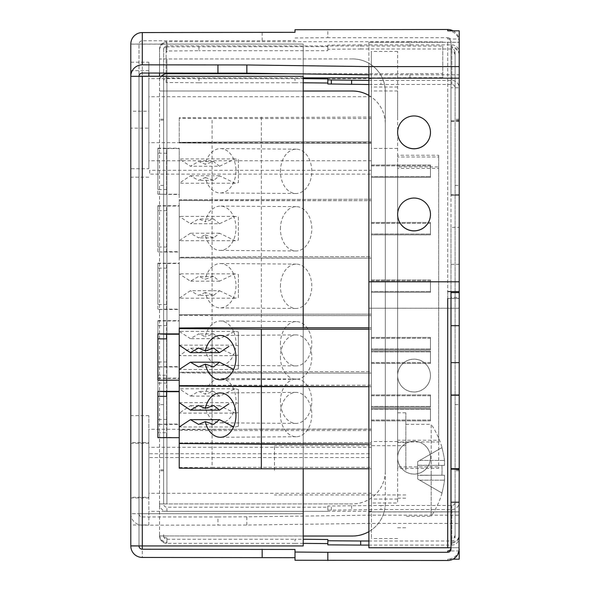 <?xml version="1.0" encoding="UTF-8"?>
<svg xmlns="http://www.w3.org/2000/svg" width="590" height="590" viewBox="0 0 590 590"><rect width="100%" height="100%" fill="white"/><g stroke="black" fill="none" stroke-linecap="round" stroke-linejoin="round"><path stroke-width="0.44" stroke-dasharray="2.95 2.21" d="M130.796 497.296L130.796 415.625L130.796 497.296L148.857 497.296L148.857 524.982L130.796 524.982M148.857 524.982L148.857 415.625L148.857 442.618L130.796 442.618M148.857 442.618L148.857 497.296M148.857 415.625L130.796 415.625M148.857 443.311L130.796 443.311M148.857 497.99L130.796 497.99M130.796 111.23L130.796 177.192L130.796 62.201L130.796 111.23L148.857 111.23L148.857 168.725L130.796 168.725M148.857 73.042L148.857 62.201L130.796 62.201M148.857 62.201L148.857 111.23M148.857 70.667L130.796 70.667M148.857 168.725L148.857 128.163L130.796 128.163M148.857 128.163L148.857 76.265M148.857 177.192L130.796 177.192M148.857 119.527L148.857 142.684L148.857 119.527M371.353 119.527L371.353 142.684L371.353 119.527M371.353 119.999L371.353 78.647L371.353 119.999M148.857 119.999L148.857 78.647L148.857 119.999M148.857 470.134L148.857 493.292L148.857 470.134M371.353 470.134L371.353 493.292L371.353 470.134M371.353 470.606L371.353 429.255L371.353 470.606M148.857 470.606L148.857 429.255L148.857 470.606M397.63 132.344A16.424 16.417 0 0 1 414.047 115.891A16.424 16.417 0 0 1 430.471 132.344M397.63 214.472L397.63 214.413A16.424 16.417 0 0 1 414.047 197.989A16.424 16.417 0 0 1 430.471 214.443L430.471 214.472M414.047 391.944A16.424 16.417 0 0 1 397.63 375.528A16.424 16.417 0 0 1 414.047 359.104A16.424 16.417 0 0 1 430.471 375.528A16.424 16.417 0 0 1 414.047 391.944M414.047 359.17A16.424 16.417 180 0 0 397.63 375.587A16.424 16.417 180 0 0 414.047 392.011A16.424 16.417 180 0 0 430.471 375.587A16.424 16.417 180 0 0 414.047 359.17M414.047 474.05A16.424 16.417 0 0 1 397.63 457.626A16.424 16.417 0 0 1 414.047 441.209A16.424 16.417 0 0 1 430.471 457.626A16.424 16.417 0 0 1 414.047 474.05M414.047 441.268A16.424 16.417 180 0 0 397.63 457.685A16.424 16.417 180 0 0 414.047 474.109A16.424 16.417 180 0 0 430.471 457.685A16.424 16.417 180 0 0 414.047 441.268M295 560.257L295 549.467M142.286 545.949L142.286 516.958A3.282 3.282 0 0 1 139.004 513.676L303.208 513.676L303.208 44.051L130.796 44.139L130.796 513.757L139.004 513.676L130.796 513.676A11.498 11.498 0 0 0 142.286 525.166L246.841 525.041L368.89 523.396L459.204 523.396L459.204 559.18M459.042 550.972L458.725 550.972A11.498 11.498 0 0 1 447.714 559.18L453.061 559.18M368.89 547.749L459.204 547.69A11.498 11.498 0 0 1 458.725 550.972L447.714 550.972M246.841 525.041L246.841 516.833L368.89 515.181L459.204 515.181L459.204 549.002L459.204 291.615L459.204 535.646A7.39 7.39 0 0 1 451.822 543.036L451.822 542.077A7.39 7.39 180 0 0 459.204 534.688L459.204 502.201A7.39 7.39 0 0 1 451.822 509.59L380.978 509.59L380.978 505.49L327.841 506.021L327.841 507.23L166.918 507.23A3.282 3.282 0 0 1 163.637 503.941L163.637 90.985L159.529 90.985L303.208 91.037M246.841 516.833L217.946 516.958L217.946 525.166M142.286 516.958L217.946 516.958M447.714 298.415L447.714 42.251L368.89 42.251L459.204 42.229L459.204 298.385L459.204 87.792L450.996 87.792L450.996 40.998L450.996 298.385L447.714 298.415L459.204 298.415L459.204 523.396L459.204 511.818L368.89 511.877L368.89 523.396L368.89 308.201L459.204 308.26L459.204 511.877L368.89 511.877L459.204 511.818L459.204 308.26M450.996 549.002L450.996 547.771A3.282 3.282 0 0 0 450.996 547.69L459.204 547.69M459.204 395.234L459.204 394.784L459.204 395.234M450.996 395.234L450.996 394.784L450.996 395.234M450.996 547.69L450.996 291.615M130.796 76.324L139.004 76.324L139.004 44.139L139.004 545.861L139.004 76.243M130.796 513.676L130.796 545.861M459.204 264.313L450.996 264.313L450.996 227.364L459.204 227.364M368.89 281.74L368.89 78.123L368.89 281.74L459.204 281.799L459.204 78.123L368.89 78.123L368.89 74.819L459.204 74.819L459.204 39.029L447.714 39.029A3.282 3.282 180 0 1 450.996 42.31L459.204 42.31L459.204 40.998L459.204 87.792A7.39 7.39 180 0 0 451.822 80.41L380.978 80.41L380.978 84.51L368.89 84.495M450.996 227.364L450.996 194.766L459.204 194.766L450.996 194.766L450.996 195.216L450.996 120.876L459.204 120.876M459.204 195.216L450.996 195.216L459.204 195.216M450.996 87.792L450.996 120.876M450.996 264.313L450.996 297.389L459.204 297.389M450.996 298.385L450.996 297.389M262.159 32.561L262.159 40.769L142.286 40.769A3.282 3.282 0 0 0 139.004 44.051L130.796 44.051M459.204 42.31A11.498 11.498 180 0 0 447.714 30.82M459.204 39.029L459.204 30.82M295 29.743L295 32.317M295 37.952L327.841 37.708L327.841 29.5M447.714 39.029L447.714 37.708L327.841 37.708M262.159 40.769L295 40.533M459.204 281.74L459.204 66.604M139.004 44.058L303.208 44.051M139.004 545.942L303.208 545.949M139.004 513.676L303.208 513.735L303.208 44.11M447.714 37.708A3.282 3.282 0 0 1 450.996 40.998M453.061 30.82A11.498 11.498 0 0 1 459.204 40.998M450.996 42.31L447.714 42.251M459.204 298.385L447.714 298.474L459.204 298.474L459.204 511.936L368.89 511.936L368.89 308.26M368.89 42.31L368.89 511.936M368.89 42.251L368.89 511.877M303.208 327.767L303.208 468.777M303.208 76.265L303.208 545.89M458.725 291.585L447.714 291.526L459.204 291.526L459.204 78.064L368.89 78.182M368.89 547.69L368.89 78.064M368.89 74.819L368.89 66.604M368.89 308.201L459.204 308.201M459.204 291.526L459.204 54.354A7.39 7.39 180 0 0 451.822 46.964L451.822 47.923A7.39 7.39 0 0 1 459.204 55.312M371.353 119.903L371.353 90.956L371.353 119.903M397.63 119.903L397.63 90.956L397.63 119.903M371.353 470.518L371.353 441.571L371.353 470.518M397.63 470.518L397.63 441.571L397.63 470.518M371.353 502.997L371.353 51.433L371.353 538.567L371.353 502.997L397.63 502.997L397.63 51.433L397.63 502.997M371.353 174.102L371.353 457.538L371.353 174.102L149.676 174.102L149.676 170.304L371.353 170.304M397.63 440.214L397.63 155.229L397.63 441.962L397.63 440.214L438.68 440.214L438.68 155.229L397.63 155.229M397.63 466.897L397.63 166.911L397.63 468.372L397.63 466.897L438.68 466.897L438.68 166.911L397.63 166.911M397.63 51.433L371.353 51.433M397.63 87.003L371.353 87.003M397.63 538.567L371.353 538.567M438.68 155.229L438.68 156.984L397.63 156.984M438.68 156.984L438.68 441.962L397.63 441.962M438.68 441.962L438.68 440.214M438.68 166.911L438.68 168.393L397.63 168.393M438.68 168.393L438.68 468.372L397.63 468.372M438.68 468.372L438.68 466.897M149.676 170.304L149.676 174.102M149.676 457.538L371.353 457.538M149.676 453.74L371.353 453.74M405.839 470.304L405.839 412.83L405.839 470.304M397.63 470.304L397.63 412.83L397.63 470.304M442.028 493.078L442.028 493.078A82.106 82.106 0.1 0 1 431.172 516.279L431.172 470.304L431.172 516.279L405.839 516.279M274.475 470.304L274.475 445.671L274.475 470.304M442.028 447.53L441.895 447.611A81.958 81.958 0.1 0 1 444.506 460.451L444.506 465.377L441.895 465.377A79.702 69.023 -90 0 1 441.895 475.23L444.506 475.23L444.506 480.157A81.958 81.958 0.1 0 1 441.895 492.997A81.958 81.958 -179.9 0 0 444.506 480.157L444.506 475.23L441.895 475.23A79.702 69.023 -90 0 0 441.895 465.377L444.506 465.377L444.506 460.451A81.958 81.958 -179.9 0 0 441.895 447.611L442.028 447.53A82.106 82.106 -179.9 0 0 431.172 424.328L431.172 470.304L431.172 424.328L405.839 424.328M419.652 475.23L441.895 475.23L417.661 475.363L417.661 465.245L417.661 479.006L417.661 475.363L444.506 475.23L419.652 475.23M419.652 465.377L417.661 465.245L417.661 461.601L417.661 465.245L444.506 465.377L419.652 465.377M419.652 460.451L441.895 447.611L417.661 461.601L419.652 460.451L444.506 460.451L419.652 460.451M419.652 480.157L441.895 492.997L417.661 479.006L419.652 480.157L444.506 480.157L419.652 480.157M327.841 506.021L327.841 511.331L166.918 511.331A7.39 7.39 0 0 1 159.529 503.941L163.637 503.941L163.637 49.103A3.282 3.282 0 0 1 166.918 45.813L442.788 46.057L442.788 77.607L368.89 77.851M163.637 503.941L352.473 503.919A32.841 32.841 180 0 0 385.314 471.078L385.314 91.767A32.841 32.841 180 0 0 352.473 58.926L159.529 58.948L159.529 49.103A7.39 7.39 0 0 1 166.918 41.713L409.947 41.713L409.947 45.813M352.473 58.926L159.529 58.948L159.529 535.971L159.529 76.265M159.529 73.042L159.529 49.103M303.208 77.851L166.918 77.851A3.282 3.282 180 0 0 163.637 81.132L163.637 49.103M163.637 81.132L163.637 90.985L303.208 91.008M159.529 535.646A7.39 7.39 180 0 0 166.918 543.036L166.918 542.077A7.39 7.39 0 0 1 159.529 534.688M368.89 95.41A32.841 32.841 0 0 1 385.314 123.848L385.314 503.159A32.841 32.841 0 0 1 352.473 536L159.529 535.971A7.39 7.39 180 0 0 166.918 543.361L295 543.361L295 539.26L303.208 539.267M163.637 535.971A3.282 3.282 180 0 0 166.918 539.26L295 539.26M163.637 535.646A3.282 3.282 180 0 0 166.918 538.928L166.918 537.969A3.282 3.282 0 0 1 163.637 534.688M368.89 80.388L380.978 80.41M360.682 44.899L327.841 45.135L327.841 49.243L360.682 49L360.682 44.899L451.822 44.899A7.39 7.39 0 0 1 459.204 52.289L459.204 54.354M327.841 45.135L327.841 46.64L166.1 46.876L166.1 50.983L198.941 50.74L198.941 46.64M166.1 82.534L166.1 78.426L198.941 78.669L198.941 82.77L166.1 82.534L166.1 52.031L166.918 52.031L166.918 46.964L166.1 46.876M166.918 46.964L166.918 52.031M166.1 78.426L166.1 47.923L166.918 47.923M198.941 78.669L303.208 78.677M451.822 80.41L451.822 52.031A3.282 3.282 0 0 1 455.104 55.312L455.104 87.799A3.282 3.282 180 0 0 451.822 84.51L380.978 84.51M327.841 78.905L327.841 83.979M303.208 82.777L295 82.77L295 78.669M198.941 82.77L295 82.77M166.918 51.072L166.1 50.983M327.841 49.243L327.841 50.74L198.941 50.74M360.682 49L451.822 49A3.282 3.282 0 0 1 455.104 52.289L455.104 55.312M451.822 84.51L451.822 44.899M166.1 51.072L166.1 46.964M166.1 47.923L166.1 52.031M159.529 49.427A7.39 7.39 0 0 1 166.918 42.038L166.918 43.004A7.39 7.39 180 0 0 159.529 50.386M161.358 76.265A7.39 7.39 180 0 0 159.529 81.132M163.637 49.427A3.282 3.282 0 0 1 166.918 46.145L166.918 47.104A3.282 3.282 180 0 0 163.637 50.386M327.841 510.129L380.978 509.59M368.89 545.101L451.822 545.101A7.39 7.39 180 0 0 459.204 537.711M327.841 539.496L327.841 544.865M303.208 543.368L295 543.361M451.822 509.59L451.822 537.969A3.282 3.282 180 0 0 455.104 534.688L455.104 502.201A3.282 3.282 0 0 1 451.822 505.49L380.978 505.49M368.89 541L451.822 541A3.282 3.282 180 0 0 455.104 537.711L455.104 534.688M451.822 505.49L451.822 545.101M327.841 507.23L327.841 511.331M459.204 534.688L459.204 535.646M459.204 502.201L459.204 52.289M455.104 502.201L455.104 52.289M455.104 87.799L455.104 537.711M455.104 535.646A3.282 3.282 0 0 1 451.822 538.928L451.822 541M455.104 54.354A3.282 3.282 180 0 0 451.822 51.072L451.822 49M327.841 46.64L327.841 50.74M409.947 77.851L409.947 73.743L289.395 73.743M409.947 73.743L442.788 73.499L442.788 77.607M442.788 46.057L442.788 73.499M442.788 41.949L409.947 41.713M166.918 45.813L166.918 41.713M166.918 73.042L166.918 77.851M166.918 539.26L166.918 543.361M166.918 511.331L166.918 507.23M303.208 536.03L159.529 535.971M368.89 531.627A32.841 32.841 180 0 0 385.314 503.189L385.314 503.159M368.89 95.44A32.841 32.841 180 0 1 385.314 123.878L385.314 503.189M159.529 503.941L352.473 503.919M385.314 471.078L385.314 91.767M385.314 471.049A32.841 32.841 -0 0 1 352.473 503.89M352.473 58.897A32.841 32.841 -0 0 1 385.314 91.738M179.235 402.646L235.218 402.646L238.345 403.213L238.345 426.356L235.13 426.976L179.323 426.976M238.345 426.356L238.345 403.213M280.434 414.446A22.169 15.672 -90.4 0 0 296.269 436.725A22.169 15.672 -90.4 0 0 311.786 414.674A22.169 15.672 -90.4 0 0 295.944 392.394A22.169 15.672 -90.4 0 0 280.434 414.446M371.353 408.538L371.353 420.028L371.353 408.487L430.471 408.538L430.471 420.028L371.353 420.028M371.353 444.145L371.353 442.707L212.076 442.707L212.076 385.241L179.235 385.476L179.235 443.547L179.235 442.95L212.076 442.707L371.353 442.707L371.353 444.145L368.89 444.145L371.353 444.145L371.353 385.241L371.353 444.145M371.353 409.357L371.353 420.899L371.353 409.357L430.471 409.357L371.353 409.401M157.884 437.669L157.884 396.34L157.884 432.691L166.587 432.691L166.587 437.33L179.235 437.669L179.235 391.354L179.235 437.33M368.89 329.205L371.353 329.205L371.353 386.679L368.89 386.679L371.353 386.679L371.353 385.241L212.076 385.241L212.076 327.767M157.884 391.354L157.884 432.691M157.884 437.367L166.587 437.367L166.587 396.34M166.587 391.657L166.587 432.691M430.471 420.028L371.353 419.984M430.471 419.984L430.471 408.487L371.353 408.487M430.471 409.401L430.471 420.899L371.353 420.899M430.471 420.899L371.353 420.847M430.471 420.847L430.471 409.357M179.235 468.18L179.235 442.95L212.076 442.707L212.076 467.339L371.353 467.339M179.235 467.582L212.076 467.339M371.353 468.777L368.89 468.777M205.327 177.509L213.691 180.385L219.524 175.761L235.13 183.247L238.345 182.686L238.345 159.536L235.041 158.917L219.524 166.24L190.43 166.24L198.653 161.498L205.327 164.278A22.169 15.672 -89.6 0 1 220.446 148.614A22.169 15.672 -89.6 0 1 235.963 170.665A22.169 15.672 -89.6 0 1 220.122 192.952A22.169 15.672 -89.6 0 1 205.327 177.509L198.513 180.385L190.43 175.761L179.235 183.247L179.235 158.917L190.43 166.24M235.13 183.247L179.235 183.247L179.235 199.818L371.353 199.221L371.353 200.659L371.353 143.186L212.076 143.186L212.076 200.659L179.235 200.416L179.235 199.818L179.235 216.39L190.43 223.713L198.653 218.971L205.327 221.752A22.169 15.672 -89.6 0 1 220.446 206.087A22.169 15.672 -89.6 0 1 235.963 228.138A22.169 15.672 -89.6 0 1 220.122 250.418A22.169 15.672 -89.6 0 1 205.327 234.975L198.513 237.858L190.43 233.234L179.235 240.72L179.235 216.39M219.524 175.761L190.43 175.761M219.524 166.24L213.558 161.498L205.327 164.278M238.345 159.536L238.345 182.686M280.434 171.454A22.169 15.672 -89.6 0 1 296.269 149.167A22.169 15.672 -89.6 0 1 311.786 171.225A22.169 15.672 -89.6 0 1 295.944 193.505A22.169 15.672 -89.6 0 1 280.434 171.454M371.353 177.354L371.353 165.864L371.353 177.406L430.471 177.354L430.471 165.864L371.353 165.864M371.353 117.115L179.235 117.72L179.235 118.317L212.076 118.553L371.353 118.553L371.353 117.115L371.353 143.186L371.353 141.748L261.341 141.748L371.353 141.748L371.353 200.659L212.076 200.659L212.076 258.132L179.235 257.889L179.235 257.292L261.341 256.687L371.353 256.687L371.353 258.132L371.353 200.659L179.235 200.416L179.235 158.917M371.353 176.543L371.353 165.001L371.353 176.543L430.471 176.543L371.353 176.491M157.884 148.223L157.884 189.56L157.884 148.223L179.235 148.223L179.235 194.538L179.235 148.223M219.524 290.708L235.13 298.193L238.345 297.626L238.345 274.475L235.041 273.856L219.524 281.179L213.558 276.437L205.327 279.218A22.169 15.672 -89.6 0 1 220.446 263.56A22.169 15.672 -89.6 0 1 235.963 285.612A22.169 15.672 -89.6 0 1 220.122 307.892A22.169 15.672 -89.6 0 1 205.327 292.448L213.691 295.325L219.524 290.708L190.43 290.708L179.235 298.193L179.235 314.758L261.341 314.16L261.341 141.748L179.235 142.345L179.235 142.95L212.076 143.186L371.353 143.186L371.353 118.553M157.884 148.525L166.587 148.525L166.587 194.206L179.235 194.206M166.587 189.56L157.884 189.56M179.235 148.562L166.587 148.562L166.587 194.235L157.884 194.235L179.235 194.538M166.587 153.208L157.884 153.208L157.884 194.538M157.884 194.235L157.884 153.208M430.471 165.864L371.353 165.908M430.471 165.908L430.471 177.406L371.353 177.406M430.471 176.491L430.471 165.001L371.353 165.001M430.471 165.001L371.353 165.045M430.471 165.045L430.471 176.543M261.341 117.115L261.341 141.748L179.235 142.345L179.235 117.72M179.235 118.317L179.235 142.95L212.076 143.186L212.076 118.553M205.327 234.975L213.691 237.858L219.524 233.234L235.13 240.72L238.345 240.152L238.345 217.009L235.041 216.39L219.524 223.713L190.43 223.713M235.13 240.72L179.235 240.72L179.235 273.856L190.43 281.179L198.653 276.437L205.327 279.218M219.524 233.234L190.43 233.234M219.524 223.713L213.558 218.971L205.327 221.752M238.345 217.009L238.345 240.152M280.434 228.92A22.169 15.672 -89.6 0 1 296.269 206.64A22.169 15.672 -89.6 0 1 311.786 228.691A22.169 15.672 -89.6 0 1 295.944 250.979A22.169 15.672 -89.6 0 1 280.434 228.92M371.353 234.827L371.353 223.337L371.353 234.879L430.471 234.827L430.471 223.337L371.353 223.337M205.327 349.922L213.691 352.798L219.524 348.174L235.218 355.659L179.235 355.659L179.235 372.231L261.341 371.634L261.341 314.16L371.353 314.16L371.353 199.221L179.235 199.818L179.235 257.889L179.235 257.292L261.341 256.687L371.353 256.687L371.353 258.132L212.076 258.132L212.076 315.598L179.235 315.362L179.235 314.758L179.235 331.329L190.43 338.653L198.653 333.911L205.327 336.691A22.169 15.672 -89.6 0 1 220.446 321.026A22.169 15.672 -89.6 0 1 235.963 343.085A22.169 15.672 -89.6 0 1 220.122 365.365A22.169 15.672 -89.6 0 1 205.327 349.922L198.513 352.798L190.43 348.174L179.235 355.659L179.235 331.329M371.353 234.016L371.353 222.467L371.353 234.016L430.471 234.016L371.353 233.965M157.884 205.696L157.884 247.033L157.884 205.696L179.235 205.696L179.235 252.011L179.235 205.696M157.884 205.999L166.587 205.999L166.587 251.672L179.235 251.672M166.587 247.033L157.884 247.033M166.587 251.672L157.884 252.011L179.235 252.011M166.587 251.709L166.587 206.035L179.235 206.035M166.587 210.674L157.884 210.674L157.884 252.011M157.884 251.709L157.884 210.674M430.471 223.337L371.353 223.381M430.471 223.381L430.471 234.879L371.353 234.879M430.471 233.965L430.471 222.467L371.353 222.467M430.471 222.467L371.353 222.519M430.471 222.519L430.471 234.016M219.524 281.179L190.43 281.179M235.13 298.193L179.235 298.193L179.235 273.856M205.327 292.448L198.513 295.325L190.43 290.708M238.345 274.475L238.345 297.626M280.434 286.393A22.169 15.672 -89.6 0 1 296.269 264.114A22.169 15.672 -89.6 0 1 311.786 286.165A22.169 15.672 -89.6 0 1 295.944 308.445A22.169 15.672 -89.6 0 1 280.434 286.393M371.353 292.301L371.353 280.803L371.353 292.345L430.471 292.301L430.471 280.803L371.353 280.803M205.327 407.388L213.691 410.271L219.524 405.647L235.218 413.133L179.235 413.133L179.235 429.704L261.341 429.1L261.341 371.634L371.353 371.634L371.353 258.132L179.235 257.889L179.235 315.362L179.235 314.758L261.341 314.16L371.353 314.16L371.353 315.598L212.076 315.598L212.076 373.072L179.235 372.828L179.235 372.231L179.235 388.803L190.43 396.126L198.653 391.384L205.327 394.164A22.169 15.672 -89.6 0 1 220.446 378.5A22.169 15.672 -89.6 0 1 235.963 400.551A22.169 15.672 -89.6 0 1 220.122 422.838A22.169 15.672 -89.6 0 1 205.327 407.388L198.513 410.271L190.43 405.647L179.235 413.133L179.235 388.803M371.353 291.482L371.353 279.94L371.353 291.482L430.471 291.482L371.353 291.438M157.884 263.169L157.884 304.499L157.884 263.169L179.235 263.169L179.235 309.485L179.235 263.169M157.884 263.472L166.587 263.472L166.587 309.145L179.235 309.145M166.587 304.499L157.884 304.499M166.587 309.145L157.884 309.485L179.235 309.485M166.587 309.182L166.587 263.501L179.235 263.501M166.587 268.148L157.884 268.148L157.884 309.485M157.884 309.182L157.884 268.148M430.471 280.803L371.353 280.855M430.471 280.855L430.471 292.345L371.353 292.345M430.471 291.438L430.471 279.94L371.353 279.94M430.471 279.94L371.353 279.992M430.471 279.992L430.471 291.482M235.13 355.659L238.345 355.099L238.345 331.949L235.041 331.329L219.524 338.653L190.43 338.653M219.524 348.174L190.43 348.174M219.524 338.653L213.558 333.911L205.327 336.691M238.345 331.949L238.345 355.099M280.434 343.867A22.169 15.672 -89.6 0 1 296.269 321.58A22.169 15.672 -89.6 0 1 311.786 343.638A22.169 15.672 -89.6 0 1 295.944 365.918A22.169 15.672 -89.6 0 1 280.434 343.867M371.353 349.774L371.353 338.276L371.353 349.818L430.471 349.774L430.471 338.276L371.353 338.276M261.341 429.1L371.353 429.1L371.353 315.598L179.235 315.362L179.235 372.828L179.235 372.231L261.341 371.634L371.353 371.634L371.353 373.072L212.076 373.072L212.076 430.545L179.235 430.302L179.235 429.704M371.353 348.956L371.353 337.414L371.353 348.956L430.471 348.956L371.353 348.904M157.884 320.643L157.884 361.972L157.884 320.643L179.235 320.643L179.235 366.951L179.235 320.643M157.884 320.938L166.587 320.938L166.587 366.619L179.235 366.619M166.587 361.972L157.884 361.972M166.587 366.619L157.884 366.951L179.235 366.951M166.587 366.648L166.587 320.975L179.235 320.975M166.587 325.621L157.884 325.621L157.884 366.951M157.884 366.648L157.884 325.621M430.471 338.276L371.353 338.328M430.471 338.328L430.471 349.818L371.353 349.818M430.471 348.904L430.471 337.414L371.353 337.414M430.471 337.414L371.353 337.458M430.471 337.458L430.471 348.956M235.13 413.133L238.345 412.565L238.345 389.422L235.041 388.803L219.524 396.126L190.43 396.126M219.524 405.647L190.43 405.647M219.524 396.126L213.558 391.384L205.327 394.164M238.345 389.422L238.345 412.565M280.434 401.333A22.169 15.672 -89.6 0 1 296.269 379.053A22.169 15.672 -89.6 0 1 311.786 401.104A22.169 15.672 -89.6 0 1 295.944 423.391A22.169 15.672 -89.6 0 1 280.434 401.333M371.353 407.24L371.353 395.75L371.353 407.292L430.471 407.24L430.471 395.75L371.353 395.75M371.353 429.1L371.353 373.072L179.235 372.828L179.235 430.302M371.353 406.429L371.353 394.887L371.353 406.429L430.471 406.429L371.353 406.377M157.884 378.109L157.884 419.446L157.884 378.109L179.235 378.109L179.235 424.424L179.235 378.109M371.353 430.545L212.076 430.545M157.884 378.411L166.587 378.411L166.587 424.085L179.235 424.085M166.587 419.446L157.884 419.446M166.587 424.085L157.884 424.424L179.235 424.424M166.587 424.122L166.587 378.448L179.235 378.448M166.587 383.094L157.884 383.094L157.884 424.424M157.884 424.122L157.884 383.094M430.471 395.75L371.353 395.794M430.471 395.794L430.471 407.292L371.353 407.292M430.471 406.377L430.471 394.887L371.353 394.887M430.471 394.887L371.353 394.931M430.471 394.931L430.471 406.429M179.235 345.172L235.218 345.172L238.345 345.74L238.345 368.89L235.13 369.51L179.323 369.51M238.345 368.89L238.345 345.74M280.434 356.972A22.169 15.672 -90.4 0 0 296.269 379.252A22.169 15.672 -90.4 0 0 311.786 357.201A22.169 15.672 -90.4 0 0 295.944 334.921A22.169 15.672 -90.4 0 0 280.434 356.972M371.353 351.065L371.353 362.562L371.353 351.021L430.471 351.065L430.471 362.562L371.353 362.562M371.353 329.205L371.353 385.241L179.235 385.476L179.235 328.003M371.353 351.883L371.353 363.425L371.353 351.883L430.471 351.883L371.353 351.928M157.884 380.196L157.884 338.867L157.884 375.218L166.587 375.218L166.587 379.864L179.235 380.196L179.235 333.888L179.235 379.864M371.353 327.767L368.89 327.767M157.884 333.888L157.884 375.218M157.884 379.894L166.587 379.894L166.587 338.867M166.587 334.183L166.587 375.218M430.471 362.562L371.353 362.511M430.471 362.511L430.471 351.021L371.353 351.021M430.471 351.928L430.471 363.425L371.353 363.425M430.471 363.425L371.353 363.374M430.471 363.374L430.471 351.883M142.286 525.166L142.286 557.439M447.714 559.18L447.714 560.5M142.286 40.769L142.286 73.042M142.286 513.676L142.286 44.051M142.286 513.735L142.286 44.11M447.714 42.31L447.714 291.585M459.204 121.326L450.996 121.326M459.204 394.784L450.996 394.784L459.204 394.784M142.286 76.265L142.286 545.89M447.714 547.69L447.714 291.526M459.204 78.123L368.89 78.123M459.204 470.783L455.104 470.783M459.204 469.824L455.104 469.824M459.204 119.217L455.104 119.217M459.204 120.176L455.104 120.176M163.637 120.176L159.529 120.176M163.637 119.217L159.529 119.217M163.637 469.824L159.529 469.824M163.637 470.783L159.529 470.783M166.918 58.897L166.918 503.89M166.918 503.919L166.918 58.926M351.603 505.623L351.603 509.723M331.307 510.025L331.307 505.918M371.353 96.708L148.857 96.708M371.353 160.746L148.857 160.746M371.353 78.647L148.857 78.647M371.353 142.684L148.857 142.684M371.353 447.316L148.857 447.316M371.353 511.353L148.857 511.353M371.353 429.255L148.857 429.255M371.353 493.292L148.857 493.292M397.63 90.956L371.353 90.956M397.63 441.571L371.353 441.571M397.63 499.044L371.353 499.044M397.63 148.429L371.353 148.429M397.63 442.389L405.839 442.389M397.63 527.777L405.839 527.777M397.63 412.83L405.839 412.83M397.63 498.218L405.839 498.218M405.839 494.936L274.475 494.936M405.839 445.671L274.475 445.671M455.104 404.622L459.204 404.622M455.104 185.378L459.204 185.378M163.637 185.378L159.529 185.378M163.637 404.622L159.529 404.622M213.691 405.507L198.513 405.507M296.269 436.725L220.446 437.279M295.944 392.394L220.122 392.947M213.558 424.394L198.653 424.394M235.041 158.917L179.323 158.917M213.691 180.385L198.513 180.385M296.269 149.167L220.446 148.614M295.944 193.505L220.122 192.952M213.558 161.498L198.653 161.498M235.041 216.39L179.323 216.39M213.691 237.858L198.513 237.858M296.269 206.64L220.446 206.087M295.944 250.979L220.122 250.418M213.558 218.971L198.653 218.971M235.041 273.856L179.323 273.856M213.691 295.325L198.513 295.325M296.269 264.114L220.446 263.56M295.944 308.445L220.122 307.892M213.558 276.437L198.653 276.437M235.041 331.329L179.323 331.329M213.691 352.798L198.513 352.798M296.269 321.58L220.446 321.026M295.944 365.918L220.122 365.365M213.558 333.911L198.653 333.911M235.041 388.803L179.323 388.803M213.691 410.271L198.513 410.271M296.269 379.053L220.446 378.5M295.944 423.391L220.122 422.838M213.558 391.384L198.653 391.384M213.691 348.041L198.513 348.041M296.269 379.252L220.446 379.805M295.944 334.921L220.122 335.474M213.558 366.928L198.653 366.928"/><path stroke-width="0.89" d="M148.857 76.265L148.857 73.042M414.047 115.95A16.424 16.417 180 0 0 397.63 132.374A16.424 16.417 180 0 0 414.047 148.791A16.424 16.417 180 0 0 430.471 132.374A16.424 16.417 180 0 0 414.047 115.95M430.471 132.344A16.424 16.417 0 0 1 414.047 148.732A16.424 16.417 0 0 1 397.63 132.344M414.047 198.056A16.424 16.417 180 0 0 397.63 214.472A16.424 16.417 180 0 0 414.047 230.897A16.424 16.417 180 0 0 430.471 214.472A16.424 16.417 180 0 0 414.047 198.056M430.471 214.443A16.424 16.417 0 0 1 414.047 230.83A16.424 16.417 0 0 1 397.63 214.443M459.204 325.687L450.996 325.687L450.996 291.615L447.714 291.585L459.204 291.585L459.204 395.234L450.996 395.234L450.996 469.131L459.204 469.131L459.042 550.972M450.996 325.687L450.996 395.234L459.204 395.234L459.204 469.131M459.204 549.002A11.498 11.498 180 0 1 447.714 560.5L295 560.257L295 549.467L142.286 549.231L142.286 545.949L130.796 545.861L130.796 44.051A11.498 11.498 0 0 1 142.286 32.561L295 32.317L295 29.743L447.714 29.5A11.498 11.498 0 0 1 453.061 30.82M295 557.683L142.286 557.439A11.498 11.498 180 0 1 130.796 545.949L130.796 545.861M453.061 559.18L459.204 559.18L459.204 550.972M295 552.048L327.841 552.292L327.841 560.5M447.714 298.474L447.714 547.749L450.996 547.771A3.282 3.282 0 0 1 447.714 550.972L447.714 552.292L327.841 552.292M459.204 502.201L450.996 502.208L450.996 549.002A3.282 3.282 180 0 1 447.714 552.292M450.996 502.208L450.996 469.131M142.286 549.231A3.282 3.282 180 0 1 139.004 545.949L130.796 545.949M246.841 64.959L246.841 73.167L142.286 73.042A3.282 3.282 180 0 0 139.004 76.324L130.796 76.324A11.498 11.498 180 0 1 142.286 64.834L246.841 64.959L368.89 66.604L459.204 66.604L459.204 30.82L447.714 30.82L447.714 29.5M246.841 73.167L368.89 74.819M139.004 76.324L303.208 76.324L139.004 76.243M303.208 468.777L303.208 545.949L142.286 545.949L142.286 76.324M303.208 76.324L303.208 327.767M459.204 291.615L458.725 291.585M447.714 547.749L368.89 547.749L368.89 281.799L459.204 281.799L459.204 66.604M459.204 291.585L459.204 281.799M368.89 281.799L368.89 66.604M159.529 76.265L159.529 73.042M303.208 78.677L327.841 78.905L327.841 79.871L331.307 79.975L368.89 80.388M368.89 84.495L327.841 83.979L327.841 79.871M327.841 83.013L303.208 82.777M289.395 73.743L166.918 73.743A7.39 7.39 180 0 0 161.358 76.265M303.208 539.267L327.841 539.496L327.841 540.757L360.682 541L360.682 545.101L368.89 545.101M360.682 545.101L327.841 544.865L327.841 540.757M327.841 543.604L303.208 543.368M360.682 541L368.89 541M368.89 77.851L303.208 77.851M368.89 531.627A32.841 32.841 180 0 1 352.473 536.03L303.208 536.03M303.208 91.037L352.473 91.008A32.841 32.841 0 0 1 368.89 95.41M303.208 91.008L352.473 91.008M368.89 95.44A32.841 32.841 180 0 0 352.473 91.037M233.603 426.902L219.524 419.652L190.43 419.652L198.653 424.394L205.327 421.614A22.169 15.672 -90.4 0 0 220.446 437.279A22.169 15.672 -90.4 0 0 235.963 415.227A22.169 15.672 -90.4 0 0 220.122 392.947A22.169 15.672 -90.4 0 0 205.327 408.391L198.513 405.507L190.43 410.131L179.235 402.646L179.235 426.976L190.43 419.652M205.327 408.391L213.691 405.507L219.524 410.131L190.43 410.131M219.524 419.652L213.558 424.394L205.327 421.614M179.235 437.669L157.884 437.669L157.884 396.34L166.587 396.34L166.587 391.694L179.235 391.694M179.235 402.646L179.235 386.074L261.341 386.679L261.341 444.145L179.235 443.547L179.235 426.976M179.235 345.18L179.235 328.608L261.341 329.205L261.341 386.679L368.89 386.679L179.235 386.074L179.235 369.51L190.43 362.186L198.653 366.928L205.327 364.148A22.169 15.672 -90.4 0 0 220.446 379.805A22.169 15.672 -90.4 0 0 235.963 357.754A22.169 15.672 -90.4 0 0 220.122 335.474A22.169 15.672 -90.4 0 0 205.327 350.917L198.513 348.041L190.43 352.665L179.235 345.18L179.235 369.51M261.341 444.145L368.89 444.145L179.235 443.547L179.235 468.18L261.341 468.777L261.341 444.145M166.587 391.694L157.884 391.354L179.235 391.354M157.884 391.657L157.884 396.34M219.524 410.131L228.876 403.862M368.89 468.777L261.341 468.777M233.603 369.429L219.524 362.186L190.43 362.186M205.327 350.917L213.691 348.041L219.524 352.665L190.43 352.665M219.524 362.186L213.558 366.928L205.327 364.148M179.235 380.196L157.884 380.196L157.884 338.867L166.587 338.867L166.587 334.22L179.235 334.22M368.89 327.767L212.076 327.767L179.235 328.003L179.235 328.608M261.341 329.205L368.89 329.205M166.587 334.22L157.884 333.888L179.235 333.888M157.884 334.183L157.884 338.867M219.524 352.665L228.876 346.389M459.204 468.681L450.996 468.681M450.996 292.611L459.204 292.611M142.286 64.834L142.286 32.561M217.946 73.042L217.946 64.834M262.159 557.439L262.159 549.231M450.996 362.636L459.204 362.636M368.89 78.182L459.204 78.182M166.918 73.042L166.918 73.743M351.603 84.377L351.603 80.277M331.307 79.975L331.307 84.082"/></g></svg>

